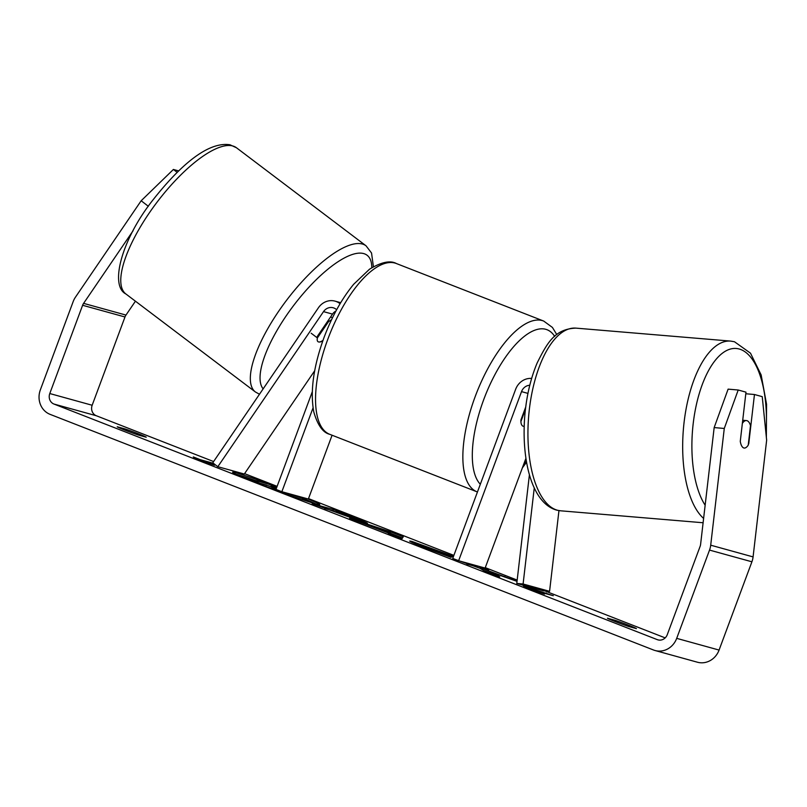 <?xml version="1.0" encoding="UTF-8"?>
<svg xmlns="http://www.w3.org/2000/svg" width="807" height="807" viewBox="0 0 807 807"><rect width="100%" height="100%" fill="white"/><g stroke="black" fill="none" stroke-linecap="round" stroke-linejoin="round"><path stroke-width="1.21" d="M529.422 474.687L516.783 583.451L523.097 583.996L534.264 487.872M523.097 583.996L549.577 591.319L558.958 510.609M531.631 378.443A16.543 15.172 -74.6 0 0 515.633 389.317L452.737 558.434L458.628 560.734L485.118 568.057L525.922 458.326M529.775 385.252A9.644 8.847 -74.6 0 0 521.524 391.617L458.628 560.734M525.7 407.081L520.929 419.922A13.78 5.467 111.3 0 0 523.027 426.187A13.78 5.467 111.3 0 0 524.177 426.328A13.78 5.467 -68.7 0 1 523.027 426.187A13.78 5.467 -68.7 0 1 520.908 421.547L525.418 409.411M516.783 583.451L543.272 590.764L549.577 591.319M742.349 423.413A13.78 5.972 -85.2 0 1 746.414 420.568A13.78 5.972 -85.2 0 1 746.858 420.639A13.78 5.972 -85.2 0 1 750.5 425.602L748.23 445.121A13.78 5.972 -85.2 0 1 745.799 447.643A13.78 5.417 -85 0 1 744.256 448.056A13.78 5.417 -85 0 1 740.271 441.348L745.981 392.162L738.203 390.013L724.272 428.467L714.165 427.579L728.106 389.135L738.203 390.013M255.002 480.377A46.493 1.745 20.4 0 0 235.916 474.163M276.932 486.823A46.493 1.745 20.4 0 0 232.618 472.206A46.493 1.745 20.4 0 0 258.321 483.474A46.493 1.745 20.4 0 0 319.764 504.617A46.493 1.745 20.4 0 0 307.911 498.908M135.435 301.193L125.973 315.073A8.272 7.586 -74.6 0 0 124.984 316.98L92.159 405.255A8.272 7.586 -74.6 0 0 96.346 415.756L213.603 461.554M244.571 473.638L277.114 486.349M308.506 498.605L453.877 555.377M485.269 567.634L517.166 580.092M544.866 590.906L665.19 637.893M133.105 230.721L83.595 303.361A8.272 7.586 -74.6 0 0 82.607 305.278L49.782 393.544A8.272 7.586 -74.6 0 0 53.968 404.055L657.322 639.658A8.272 7.586 -74.6 0 0 657.998 639.88A8.272 7.586 -74.6 0 0 667.268 634.675L700.103 546.41A8.272 7.586 -74.6 0 0 700.607 544.311L714.165 427.579M455.269 559.433L480.094 568.33L484.079 570.781L499.765 576.904L493.4 573.041L517.025 581.353M517.035 581.232L480.044 567.765L488.639 570.135L478.924 566.353M388.429 533.003L349.602 518.265L390.759 531.914L403.268 536.806L402.007 538.733L388.298 533.377M138.431 435.054A13.78 0.514 -159.6 0 1 124.833 430.091A13.78 0.514 -159.6 0 1 117.217 426.772L125.014 428.931A13.78 0.514 -159.6 0 1 138.612 433.894A13.78 0.514 -159.6 0 1 146.228 437.212L138.431 435.054M628.653 626.494L636.451 628.643A13.78 0.514 20.4 0 0 628.835 625.324A13.78 0.514 20.4 0 0 615.237 620.361L607.439 618.202A13.78 0.514 20.4 0 0 615.065 621.521A13.78 0.514 20.4 0 0 628.653 626.494M544.473 594.083L525.609 587.657L523.259 585.801L553.299 595.707L537.401 591.319L544.473 594.083M200.136 460.333L200.378 459.708L193.307 456.944L195.647 458.81L214.511 465.236L207.439 462.472L215.035 464.57M200.378 459.708L213.391 463.309M365.732 522.997L312.188 503.659L333.382 509.51L353.577 517.398C365.934 522.24 369.989 524.106 365.732 522.997L367.488 523.329M453.241 557.082L425.662 546.763C422.636 545.976 424.502 546.914 431.251 549.587L451.143 557.425L425.491 547.943C411.136 542.284 406.688 540.135 412.135 541.487L453.494 556.396M409.653 541.033L412.135 541.487L411.832 542.294M425.662 546.763L424.22 546.49L423.746 547.782M148.347 206.279L141.164 200.761L75.475 297.137A19.297 17.693 -74.6 0 0 73.175 301.596L40.35 389.862A19.297 17.693 -74.6 0 0 50.125 414.374L653.478 649.988A19.297 17.693 -74.6 0 0 655.062 650.513A19.297 17.693 -74.6 0 0 676.7 638.357L709.524 550.092A19.297 17.693 -74.6 0 0 710.705 545.189L724.272 428.467M655.062 650.513L697.44 662.224A19.297 17.693 -74.6 0 0 719.077 650.069L751.912 561.793A19.297 17.693 -74.6 0 0 753.082 556.901L766.65 440.178L762.242 396.661L754.464 394.512L748.745 443.689A13.78 5.417 -85 0 1 748.281 444.647M745.799 393.755L754.464 394.512M141.164 200.761L173.404 169.46L178.65 170.913M173.404 169.46L177.157 172.345M125.014 428.931L124.611 430M615.237 620.361L614.843 621.44M315.981 503.941A46.493 1.745 20.4 0 0 304.41 498.958M271.717 488.598L265.019 486.056M303.018 499.372C304.592 500.118 304.33 500.209 302.252 499.634M301.233 497.062L303.493 498.08C305.066 498.827 304.814 498.918 302.736 498.343L289.027 493.692M303.493 498.08C305.066 498.827 304.814 498.918 302.736 498.343L302.272 499.583M246.599 478.783L246.841 478.117L268.075 483.988L276.73 487.367M259.652 483.988L259.935 483.232L246.841 478.117M265.886 486.298L266.371 485.007L259.935 483.232M271.626 488.538L272.1 487.246L266.371 485.007M274.955 489.809L275.187 489.183L272.1 487.246M275.187 489.183L290.197 495.367M287.161 493.178L290.298 495.084M530.098 589.181L530.33 588.555M545.956 593.68L546.228 592.953M389.761 533.034L390.285 533.205L390.759 531.914M390.285 533.205L402.501 537.976M389.347 533.78L389.993 532.408L378.725 528.686L389.226 532.791L389.993 532.408M388.924 533.619L389.226 532.791M324.656 508.521L332.898 510.801L333.382 509.51M332.898 510.801L335.813 511.941M352.841 518.588L355.06 519.456M352.175 518.417L352.387 517.822L347.635 515.643L335.904 511.699L353.073 517.953L352.598 519.244M492.946 574.241L493.4 573.041M479.883 568.199L475.091 566.332L475.444 565.384M475.091 566.332L466.85 564.053M504.668 577.005L504.869 576.48M493.107 573.807L483.554 570.458M415.655 543.979L424.099 546.823M444.264 554.994L444.465 554.449M276.539 487.872L270.981 486.278L276.357 488.376M275.883 488.195L276.075 487.69M317.08 337.699A13.78 5.155 -52.5 0 1 317.423 336.267L332.524 314.105A9.644 8.847 105.4 0 1 335.964 310.998M332.797 317.151L332.272 317.918M336.65 309.727A9.644 8.847 105.4 0 0 333.19 307.77A9.644 8.847 105.4 0 0 323.516 311.623L217.819 466.698L212.745 462.804L318.452 307.729A16.543 15.172 105.4 0 1 335.026 301.132A16.543 15.172 105.4 0 1 340.08 303.714M332.08 435.225L308.355 499.029L281.865 491.715L275.974 489.415L312.269 391.809M313.045 407.858L281.865 491.715M217.819 466.698L244.309 474.022L314.7 370.746M322.81 340.867A13.78 5.155 -52.5 0 1 318.583 341.946A13.78 4.59 -52.9 0 1 317.958 341.654A13.78 4.59 -52.9 0 1 317.393 337.941L311.179 333.23M327.642 321.277L328.378 321.832A13.78 4.59 -52.9 0 1 331.506 319.824M322.982 340.393A13.78 4.59 -52.9 0 1 318.583 341.946M328.378 321.832L317.393 337.941M521.524 391.617L527.949 393.392M705.147 505.212A84.765 36.739 -85.2 0 1 696.148 405.739A84.765 36.739 -85.2 0 1 738.94 348.937A84.765 36.739 -85.2 0 1 765.974 433.53M703.109 522.754L560.593 510.801A91.665 39.725 -85.2 0 1 557.698 510.306A91.665 39.725 -85.2 0 1 528.978 412.781A91.665 39.725 -85.2 0 1 575.916 328.126L730.648 341.099A91.665 39.725 94.8 0 0 685.062 415.05A91.665 39.725 94.8 0 0 703.613 518.407M53.968 404.055L96.346 415.756M657.322 639.658L658.694 640.042M710.705 545.189L753.082 556.901M49.782 393.544L92.159 405.255M82.607 305.278L124.984 316.98M83.595 303.361L125.973 315.073M676.7 638.357L719.077 650.069M709.524 550.092L751.912 561.793M302.211 499.563L302.675 498.333M353.103 518.689L353.577 517.398M352.114 518.387L352.336 517.801M411.893 542.324L412.195 541.497M447.835 554.853L448.067 554.248M431.059 550.102L431.251 549.587M323.516 311.623L332.524 314.105M396.408 263.546A91.665 36.386 111.3 0 0 327.834 339.192A91.665 36.386 111.3 0 0 329.72 434.307C322.941 432.673 317.625 425.198 313.782 411.893C310.019 391.445 313.439 366.66 324.021 337.528C331.97 316.415 341.865 298.651 353.698 284.246L369.485 269.225C381.338 262.043 390.316 260.157 396.408 263.546L543.706 321.065L552.422 327.44L556.81 334.602M329.72 434.307L477.028 491.826A91.665 36.386 -68.7 0 1 475.141 396.711A91.665 36.386 -68.7 0 1 543.706 321.065M554.671 336.418A84.765 33.652 111.3 0 0 483.675 399.747A84.765 33.652 111.3 0 0 480.326 484.261M523.339 465.266A84.765 33.652 111.3 0 0 526.376 461.15M232.295 145.855A91.665 30.505 127.1 0 0 152.826 207.903A91.665 30.505 127.1 0 0 125.862 293.95C109.52 285.849 121.423 239.608 153.219 199.622C179.144 166.817 207.248 141.286 229.995 144.776L236.481 147.772A91.665 30.505 127.1 0 0 232.295 145.855M125.862 293.95L255.416 391.99A91.665 30.505 -52.9 0 1 282.389 305.944A91.665 30.505 -52.9 0 1 361.849 243.896A91.665 30.505 -52.9 0 1 366.045 245.812L236.481 147.772M371.795 267.702A84.765 28.205 127.1 0 0 363.19 253.459A84.765 28.205 127.1 0 0 291.66 308.143A84.765 28.205 127.1 0 0 263.143 388.863M766.357 437.283L766.549 404.196L761.152 374.952L750.5 353.184L734.471 341.744L730.648 341.099M560.593 510.801L556.769 510.155C532.166 503.518 521.151 460.706 524.792 415.736C526.517 395.985 530.663 378.342 537.24 362.777C547.136 343.086 554.702 328.893 575.916 328.126M742.722 420.255L746.414 420.568M304.027 499.977L304.511 498.686M340.695 302.696L335.026 301.132M522.381 467.858L526.557 462.199M255.416 391.99L259.481 394.24M332.383 317.998L330.729 316.748M373.409 266.734L371.543 253.015L366.045 245.812"/></g></svg>
